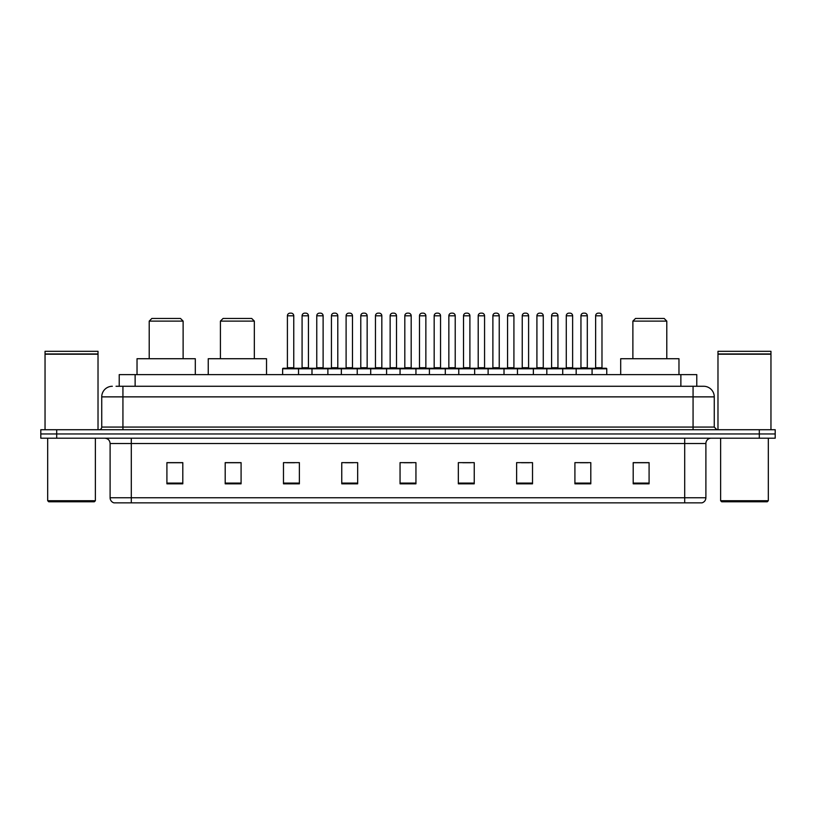 <?xml version="1.0" encoding="UTF-8"?>
<svg xmlns="http://www.w3.org/2000/svg" width="816" height="816" viewBox="0 0 816 816"><rect width="100%" height="100%" fill="white"/><g stroke="black" fill="none" stroke-linecap="round" stroke-linejoin="round"><path stroke-width="1.22" d="M116.045 386.274L122.93 386.274L116.045 386.274L119.228 386.274L119.228 374.615L696.772 374.615L696.772 386.274M112.333 386.274A10.598 10.598 0 0 0 101.735 396.872L101.735 427.074A2.652 2.652 0 0 1 99.083 429.726M714.265 396.872L122.93 396.872L122.93 386.274L703.667 386.274A10.598 10.598 0 0 1 714.265 396.872L714.265 427.074L716.917 429.726M56.692 429.726L40.8 429.726L40.8 433.959L56.692 433.959L40.8 433.959L40.8 438.202L56.692 438.202L56.692 433.959L759.308 433.959L56.692 433.959L56.692 429.726L759.308 429.726L759.308 433.959L775.2 433.959L759.308 433.959L759.308 438.202L56.692 438.202M775.2 429.726L775.2 433.959L775.2 429.726L759.308 429.726M703.504 386.274L699.955 386.274M701.811 502.85L114.189 502.85M113.924 502.85A5.294 5.294 0 0 1 110.109 497.76L131.305 497.76L131.305 502.85L684.695 502.85L684.695 497.76L705.891 497.76L705.891 443.506A5.294 5.294 0 0 1 711.195 438.202M110.109 497.76L110.109 443.506C109.793 440.283 108.028 438.518 104.805 438.202M649.087 483.827L649.087 462.631L633.196 462.631L633.196 483.827L649.087 483.827M590.804 483.827L590.804 462.631L574.913 462.631L574.913 483.827L590.804 483.827M532.522 483.827L532.522 462.631L516.62 462.631L516.62 483.827L532.522 483.827M474.239 483.827L474.239 462.631L458.337 462.631L458.337 483.827L474.239 483.827M182.804 483.827L182.804 462.631L166.913 462.631L166.913 483.827L182.804 483.827M241.087 483.827L241.087 462.631L225.196 462.631L225.196 483.827L241.087 483.827M299.38 483.827L299.38 462.631L283.478 462.631L283.478 483.827L299.38 483.827M357.663 483.827L357.663 462.631L341.761 462.631L341.761 483.827L357.663 483.827M415.946 483.827L415.946 462.631L400.054 462.631L400.054 483.827L415.946 483.827M775.2 438.202L775.2 433.959L775.2 438.202L759.308 438.202M684.695 502.85L701.658 502.85M521.444 462.733L529.39 462.733M580.156 462.733L588.101 462.733M345.321 462.733L353.267 462.733M286.61 462.733L294.556 462.733M462.733 462.733L470.679 462.733M404.022 462.733L411.978 462.733M241.087 462.733L225.196 462.733M182.804 462.733L166.913 462.733M649.087 462.733L633.196 462.733M94.319 501.789L48.746 501.789L47.685 500.728L95.38 500.728L94.319 501.789M47.685 438.202L47.685 500.728M95.38 438.202L95.38 500.728M45.043 354.215L98.022 354.215L45.043 354.215L45.043 429.726M98.022 354.215L98.022 429.726M97.757 353.95L45.308 353.95M98.022 353.685L98.022 351.308L45.043 351.308L45.043 353.685M149.216 321.106L183.121 321.106L180.479 318.454L151.858 318.454L149.216 321.106L149.216 358.724M183.121 321.106L183.121 358.724M195.31 374.615L195.31 358.724L137.027 358.724L137.027 374.615M220.422 321.106L254.337 321.106L251.685 318.454L223.074 318.454L220.422 321.106L220.422 358.724M254.337 321.106L254.337 358.724M266.526 374.615L266.526 358.724L208.243 358.724L208.243 374.615M632.879 321.106L666.784 321.106L664.142 318.454L635.521 318.454L632.879 321.106L632.879 358.724M666.784 321.106L666.784 358.724M678.973 374.615L678.973 358.724L620.69 358.724L620.69 374.615M767.254 501.789L721.681 501.789L720.62 500.728L768.315 500.728L767.254 501.789M720.62 438.202L720.62 500.728M768.315 438.202L768.315 500.728M717.978 354.215L770.957 354.215L717.978 354.215L717.978 429.726M770.957 354.215L770.957 429.726M770.692 353.95L718.243 353.95M770.957 353.685L770.957 351.308L717.978 351.308L717.978 353.685M591.386 368.261L606.227 368.261A0.53 0.53 0 0 1 606.757 368.791L282.632 368.791A0.53 0.53 0 0 1 283.162 368.261L298.003 368.261A0.53 0.53 0 0 1 298.534 368.791L298.534 374.615M293.76 315.802L287.405 315.802A2.652 2.652 0 0 1 290.047 313.15L291.108 313.15A2.652 2.652 0 0 1 293.76 315.802L293.76 367.73A0.53 0.53 0 0 0 294.29 368.261M287.405 315.802L287.405 367.73A0.53 0.53 0 0 1 286.875 368.261M282.632 368.791L282.632 374.615M311.987 374.615L311.987 368.791A0.53 0.53 0 0 1 312.518 368.261L327.359 368.261A0.53 0.53 0 0 1 327.879 368.791L327.879 374.615M323.116 315.802L316.761 315.802A2.652 2.652 0 0 1 319.403 313.15L320.464 313.15A2.652 2.652 0 0 1 323.116 315.802L323.116 367.73A0.53 0.53 0 0 0 323.646 368.261M316.761 315.802L316.761 367.73A0.53 0.53 0 0 1 316.231 368.261M341.343 374.615L341.343 368.791A0.53 0.53 0 0 1 341.873 368.261L356.704 368.261A0.53 0.53 0 0 1 357.235 368.791L357.235 374.615M352.471 315.802L346.106 315.802A2.652 2.652 0 0 1 348.758 313.15L349.819 313.15A2.652 2.652 0 0 1 352.471 315.802L352.471 367.73A0.53 0.53 0 0 0 353.002 368.261M346.106 315.802L346.106 367.73A0.53 0.53 0 0 1 345.586 368.261M370.699 374.615L370.699 368.791A0.53 0.53 0 0 1 371.229 368.261L386.06 368.261A0.53 0.53 0 0 1 386.59 368.791L386.59 374.615M381.827 315.802L375.462 315.802A2.652 2.652 0 0 1 378.114 313.15L379.175 313.15A2.652 2.652 0 0 1 381.827 315.802L381.827 367.73A0.53 0.53 0 0 0 382.357 368.261M375.462 315.802L375.462 367.73A0.53 0.53 0 0 1 374.932 368.261M400.054 374.615L400.054 368.791A0.53 0.53 0 0 1 400.585 368.261L415.415 368.261A0.53 0.53 0 0 1 415.946 368.791L415.946 374.615M411.182 315.802L404.818 315.802A2.652 2.652 0 0 1 407.47 313.15L408.53 313.15A2.652 2.652 0 0 1 411.182 315.802L411.182 367.73A0.53 0.53 0 0 0 411.713 368.261M404.818 315.802L404.818 367.73A0.53 0.53 0 0 1 404.287 368.261M429.41 374.615L429.41 368.791A0.53 0.53 0 0 1 429.94 368.261L444.771 368.261A0.53 0.53 0 0 1 445.301 368.791L445.301 374.615M440.538 315.802L434.173 315.802A2.652 2.652 0 0 1 436.825 313.15L437.886 313.15A2.652 2.652 0 0 1 440.538 315.802L440.538 367.73A0.53 0.53 0 0 0 441.068 368.261M434.173 315.802L434.173 367.73A0.53 0.53 0 0 1 433.643 368.261M458.765 374.615L458.765 368.791A0.53 0.53 0 0 1 459.296 368.261L474.127 368.261A0.53 0.53 0 0 1 474.657 368.791L474.657 374.615M469.894 315.802L463.529 315.802A2.652 2.652 0 0 1 466.181 313.15L467.242 313.15A2.652 2.652 0 0 1 469.894 315.802L469.894 367.73A0.53 0.53 0 0 0 470.414 368.261M463.529 315.802L463.529 367.73A0.53 0.53 0 0 1 462.998 368.261M488.121 374.615L488.121 368.791A0.53 0.53 0 0 1 488.641 368.261L503.482 368.261A0.53 0.53 0 0 1 504.013 368.791L504.013 374.615M499.239 315.802L492.884 315.802A2.652 2.652 0 0 1 495.536 313.15L496.597 313.15A2.652 2.652 0 0 1 499.239 315.802L499.239 367.73A0.53 0.53 0 0 0 499.769 368.261M492.884 315.802L492.884 367.73A0.53 0.53 0 0 1 492.354 368.261M517.466 374.615L517.466 368.791A0.53 0.53 0 0 1 517.997 368.261L532.838 368.261A0.53 0.53 0 0 1 533.368 368.791L533.368 374.615M528.595 315.802L522.24 315.802A2.652 2.652 0 0 1 524.892 313.15L525.953 313.15A2.652 2.652 0 0 1 528.595 315.802L528.595 367.73A0.53 0.53 0 0 0 529.125 368.261M522.24 315.802L522.24 367.73A0.53 0.53 0 0 1 521.71 368.261M546.822 374.615L546.822 368.791A0.53 0.53 0 0 1 547.352 368.261L562.193 368.261A0.53 0.53 0 0 1 562.724 368.791L562.724 374.615M557.95 315.802L551.596 315.802A2.652 2.652 0 0 1 554.248 313.15L555.308 313.15A2.652 2.652 0 0 1 557.95 315.802L557.95 367.73A0.53 0.53 0 0 0 558.481 368.261M551.596 315.802L551.596 367.73A0.53 0.53 0 0 1 551.065 368.261M576.178 374.615L576.178 368.791A0.53 0.53 0 0 1 576.708 368.261L591.549 368.261A0.53 0.53 0 0 1 592.079 368.791L592.079 374.615M587.306 315.802L580.951 315.802A2.652 2.652 0 0 1 583.603 313.15L584.654 313.15A2.652 2.652 0 0 1 587.306 315.802L587.306 367.73A0.53 0.53 0 0 0 587.836 368.261M580.951 315.802L580.951 367.73A0.53 0.53 0 0 1 580.421 368.261M312.681 368.261L297.84 368.261M302.083 315.802A2.652 2.652 0 0 1 304.725 313.15L305.786 313.15A2.652 2.652 0 0 1 308.438 315.802L302.083 315.802L302.083 367.73A0.53 0.53 0 0 1 301.553 368.261M308.438 315.802L308.438 367.73A0.53 0.53 0 0 0 308.968 368.261M342.026 368.261L327.196 368.261M331.439 315.802A2.652 2.652 0 0 1 334.081 313.15L335.141 313.15A2.652 2.652 0 0 1 337.793 315.802L331.439 315.802L331.439 367.73A0.53 0.53 0 0 1 330.908 368.261M337.793 315.802L337.793 367.73A0.53 0.53 0 0 0 338.324 368.261M371.382 368.261L356.551 368.261M360.784 315.802A2.652 2.652 0 0 1 363.436 313.15L364.497 313.15A2.652 2.652 0 0 1 367.149 315.802L360.784 315.802L360.784 367.73A0.53 0.53 0 0 1 360.254 368.261M367.149 315.802L367.149 367.73A0.53 0.53 0 0 0 367.679 368.261M400.738 368.261L385.907 368.261M390.14 315.802A2.652 2.652 0 0 1 392.792 313.15L393.853 313.15A2.652 2.652 0 0 1 396.505 315.802L390.14 315.802L390.14 367.73A0.53 0.53 0 0 1 389.609 368.261M396.505 315.802L396.505 367.73A0.53 0.53 0 0 0 397.035 368.261M430.093 368.261L415.262 368.261M419.495 315.802A2.652 2.652 0 0 1 422.147 313.15L423.208 313.15A2.652 2.652 0 0 1 425.86 315.802L419.495 315.802L419.495 367.73A0.53 0.53 0 0 1 418.965 368.261M425.86 315.802L425.86 367.73A0.53 0.53 0 0 0 426.391 368.261M459.449 368.261L444.618 368.261M448.851 315.802A2.652 2.652 0 0 1 451.503 313.15L452.564 313.15A2.652 2.652 0 0 1 455.216 315.802L448.851 315.802L448.851 367.73A0.53 0.53 0 0 1 448.321 368.261M455.216 315.802L455.216 367.73A0.53 0.53 0 0 0 455.746 368.261M488.804 368.261L473.974 368.261M478.207 315.802A2.652 2.652 0 0 1 480.859 313.15L481.919 313.15A2.652 2.652 0 0 1 484.561 315.802L478.207 315.802L478.207 367.73A0.53 0.53 0 0 1 477.676 368.261M484.561 315.802L484.561 367.73A0.53 0.53 0 0 0 485.092 368.261M518.16 368.261L503.319 368.261M507.562 315.802A2.652 2.652 0 0 1 510.214 313.15L511.275 313.15A2.652 2.652 0 0 1 513.917 315.802L507.562 315.802L507.562 367.73A0.53 0.53 0 0 1 507.032 368.261M513.917 315.802L513.917 367.73A0.53 0.53 0 0 0 514.447 368.261M547.516 368.261L532.675 368.261M536.918 315.802A2.652 2.652 0 0 1 539.57 313.15L540.631 313.15A2.652 2.652 0 0 1 543.272 315.802L536.918 315.802L536.918 367.73A0.53 0.53 0 0 1 536.387 368.261M543.272 315.802L543.272 367.73A0.53 0.53 0 0 0 543.803 368.261M576.871 368.261L562.03 368.261M566.273 315.802A2.652 2.652 0 0 1 568.925 313.15L569.986 313.15A2.652 2.652 0 0 1 572.628 315.802L566.273 315.802L566.273 367.73A0.53 0.53 0 0 1 565.743 368.261M572.628 315.802L572.628 367.73A0.53 0.53 0 0 0 573.158 368.261M595.629 315.802A2.652 2.652 0 0 1 598.281 313.15L599.332 313.15A2.652 2.652 0 0 1 601.984 315.802L595.629 315.802L595.629 367.73A0.53 0.53 0 0 1 595.099 368.261M601.984 315.802L601.984 367.73A0.53 0.53 0 0 0 602.514 368.261M606.757 368.791L606.757 374.615M135.13 386.274L135.13 374.615M680.87 386.274L680.87 374.615M122.93 429.726L122.93 396.872L101.735 396.872M101.735 427.074L714.265 427.074M693.07 386.274L693.07 429.726M684.695 438.202L684.695 443.506L110.109 443.506M705.891 443.506L684.695 443.506L684.695 497.76L131.305 497.76L131.305 438.202M415.946 483.092L400.054 483.092M357.663 483.092L341.761 483.092M299.38 483.092L283.478 483.092M241.087 483.092L225.196 483.092M182.804 483.092L166.913 483.092M474.239 483.092L458.337 483.092M532.522 483.092L516.62 483.092M590.804 483.092L574.913 483.092M649.087 483.092L633.196 483.092M287.405 367.73L293.76 367.73M316.761 367.73L323.116 367.73M346.106 367.73L352.471 367.73M375.462 367.73L381.827 367.73M404.818 367.73L411.182 367.73M434.173 367.73L440.538 367.73M463.529 367.73L469.894 367.73M492.884 367.73L499.239 367.73M522.24 367.73L528.595 367.73M551.596 367.73L557.95 367.73M580.951 367.73L587.306 367.73M302.083 367.73L308.438 367.73M331.439 367.73L337.793 367.73M360.784 367.73L367.149 367.73M390.14 367.73L396.505 367.73M419.495 367.73L425.86 367.73M448.851 367.73L455.216 367.73M478.207 367.73L484.561 367.73M507.562 367.73L513.917 367.73M536.918 367.73L543.272 367.73M566.273 367.73L572.628 367.73M595.629 367.73L601.984 367.73M702.076 502.85C704.473 501.993 705.748 500.3 705.891 497.76"/></g></svg>

